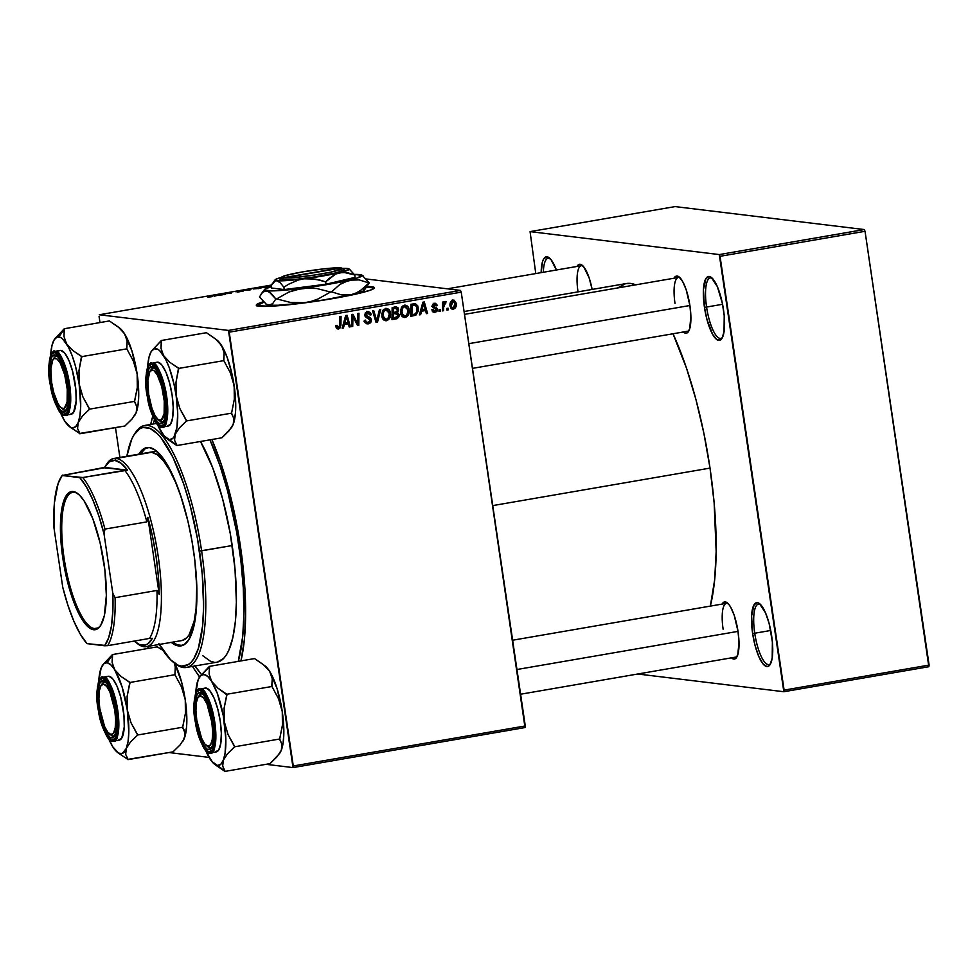 <?xml version="1.0" encoding="UTF-8"?>
<svg xmlns="http://www.w3.org/2000/svg" width="978" height="978" viewBox="0 0 978 978"><rect width="100%" height="100%" fill="white"/><g stroke="black" fill="none" stroke-linecap="round" stroke-linejoin="round"><path stroke-width="1.47" d="M706.568 307.043A30.697 8.729 -99.8 0 0 722.497 337.398A30.697 8.729 80.2 0 1 720.798 338.388A30.697 8.729 80.2 0 1 706.568 307.043L722.571 304.28L706.568 307.043A30.697 8.729 80.2 0 1 710.358 277.886A30.697 8.729 80.2 0 1 712.29 278.265A30.697 8.729 -99.8 0 0 706.568 307.043L704.453 307.263L706.568 307.043M723.475 309.574A32.396 9.205 80.2 0 1 721.923 338.449A32.396 9.205 80.2 0 1 704.453 307.263L706.984 319.574L712.607 334.342L716.74 339.525L720.456 339.977L721.972 338.376L724.026 331.823L724.221 315.784L722.375 303.314L717.363 286.64L711.202 277.312L709.246 276.468L705.969 278.461L703.439 289.708L704.453 307.263A32.396 9.205 80.2 0 1 711.397 277.459A32.396 9.205 80.2 0 1 723.475 309.574M754.735 633.231A30.697 8.729 -99.8 0 0 770.664 663.585A30.697 8.729 80.2 0 1 768.965 664.575A30.697 8.729 80.2 0 1 754.735 633.231L770.737 630.468L754.735 633.231A30.697 8.729 80.2 0 1 758.525 604.074A30.697 8.729 80.2 0 1 760.456 604.453A30.697 8.729 -99.8 0 0 754.735 633.231L752.62 633.451L754.735 633.231M771.642 635.761A32.396 9.205 80.2 0 1 770.089 664.637A32.396 9.205 80.2 0 1 752.62 633.451L755.15 645.761L758.745 656.385L762.852 663.683L766.85 666.556L768.622 666.165L770.138 664.563L772.192 658.011L772.388 641.971L769.124 623.451L765.529 612.827L759.368 603.499L757.424 602.656L754.136 604.649L751.605 615.895L752.62 633.451A32.396 9.205 80.2 0 1 759.564 603.646A32.396 9.205 80.2 0 1 771.642 635.761M374.293 288.107A59.682 4.866 -8.4 0 0 366.554 287.177L374.158 288.009M367.056 286.505A59.682 4.866 171.6 0 1 374.391 287.74A59.682 4.866 171.6 0 1 332.862 298.596L298.583 303.632L269.952 306.261L256.615 305.588L257.348 304.048L263.29 301.774A59.682 4.866 171.6 0 0 256.297 305.185A59.682 4.866 171.6 0 0 332.862 298.596L353.107 294.708L370.051 290.295L374.146 288.29L374.061 287.336L367.056 286.505M689.918 305.662A28.985 8.24 80.2 0 1 688.524 331.493A28.985 8.24 80.2 0 1 683.304 331.994L685.627 333.217L687.204 332.862L689.637 328.975L690.884 316.53L689.918 305.662L686.14 289.61L682.62 281.444L678.928 276.798L677.179 276.053L674.025 278.217A28.985 8.24 80.2 0 1 679.099 276.933A28.985 8.24 80.2 0 1 689.918 305.662M738.035 631.519A28.985 8.24 80.2 0 1 736.642 657.35A28.985 8.24 80.2 0 1 731.422 657.839L733.745 659.062L735.322 658.72L737.754 654.82L739.001 642.375L738.035 631.519L734.258 615.455L730.737 607.289L728.879 604.465L725.297 601.898L722.143 604.074A28.985 8.24 80.2 0 1 727.216 602.79A28.985 8.24 80.2 0 1 738.035 631.519M240.478 546.555A150.918 42.898 80.2 0 1 240.955 660.92L244.353 639.734L245.6 616.054L244.94 589.514L242.41 561.115L238.106 531.934L228.693 489.196L220.796 462.973L211.859 439.513A150.918 42.898 80.2 0 1 240.478 546.555M263.498 664.698L269.696 671.409A46.137 13.117 -99.8 0 0 265.075 665.908L254.537 658.573L263.498 664.698L269.696 671.409L272.263 678.708L271.957 686.483L226.847 694.258L217.886 688.133L211.688 681.421L209.109 674.123L209.426 666.36L254.537 658.573L209.426 666.36L199.72 676.752A150.918 42.898 80.2 0 1 192.47 666.409L199.536 677.045M710.016 468.107A180.759 51.382 -99.8 0 0 673.011 333.767L686.458 368.009L695.908 399.415L703.867 433.217L710.016 468.107L492.741 505.602L710.016 468.107L714.136 502.753L716.165 551.36L714.673 579.709L710.358 606.103A180.759 51.382 -99.8 0 0 710.016 468.107M635.712 284.83A180.759 51.382 -99.8 0 0 626.226 283.547L464.085 311.517M689.087 330.43A27.286 7.751 80.2 0 1 687.656 331.236M737.204 656.287A27.286 7.751 80.2 0 1 735.774 657.094L520.602 694.221M169.023 752.547L209.084 757.4L169.023 752.547M266.04 764.319L293.021 767.596L525.027 727.559L461.225 292.141L229.219 332.178L293.278 765.97L525.284 725.945L525.027 727.559L293.021 767.596L266.04 764.319M396.628 306.933L392.154 307.508L391.982 319.61L396.493 318.828L399.207 314.61L397.96 314.451L399.207 314.61L398.975 316.676L397.154 318.645L391.982 319.61L392.154 307.508L396.224 306.896L397.985 307.789L398.621 310.222L397.447 312.471L399.207 314.61L397.447 312.471L398.572 309.329L396.469 306.921M415.833 315.197L410.723 316.371L410.894 304.28L415.516 303.755L417.765 305.845L418.327 310.98L415.833 315.197L418.339 307.936L415.173 303.693L410.894 304.28L410.723 316.371L415.833 315.197L413.828 314.965L415.833 315.197M434.562 304.427L432.863 304.219L436.359 305.833L437.508 305.478L436.212 305.332L437.508 305.478L434.452 303.339L432.362 306.2L436.322 309.671L434.978 311.248L432.985 309.403L431.836 309.757L435.076 312.324L433.951 312.349L431.836 309.757L432.985 309.403L434.745 311.273L436.322 309.671L432.765 307.251L432.582 304.659L435.491 303.314L437.508 305.478L436.359 305.833L434.88 304.39L433.535 305.332L433.767 306.554L437.447 309.158L436.909 311.383L435.076 312.324L437.484 309.366L436.665 307.923L433.719 306.481L435.076 304.402L432.924 304.146M440.198 309.561L440.173 311.297L439 311.493L439 309.769L440.198 309.561L439 309.769L439 311.493L440.173 311.297L439 311.151L440.173 311.297L440.198 309.561M443.645 307.178L443.56 310.711L442.374 310.918L442.496 302.116L443.682 301.909L443.645 303.73L444.648 301.811L445.907 301.566L445.834 303.07L444.061 304.195L443.645 307.178L446.102 301.652L445.259 301.481L443.645 303.73L443.682 301.909L442.496 302.116L442.374 310.918L443.56 310.711L442.374 310.564L443.56 310.711L443.645 307.178L442.423 307.031L443.645 307.178M338.522 327.581L335.906 326.224L337.104 326.371L337.055 325.319L335.906 325.674L335.967 326.762L338.657 328.963L336.469 328.192L335.906 325.674L337.055 325.319L338.009 327.569L339.427 326.97L339.855 316.53L341.053 316.322L340.491 327.581L338.657 328.963L340.931 325.197L341.053 316.322L339.855 316.53L339.733 325.099L338.522 327.581L336.077 327.337M344.354 324.537L343.449 327.985L342.178 328.205L345.674 315.527L347.104 315.283L350.393 326.786L349.207 326.982L348.364 323.84L344.354 324.537L348.364 323.84L349.207 326.982L350.393 326.786L347.104 315.283L345.674 315.527L342.178 328.205L343.449 327.985L342.276 327.838L343.449 327.985L344.354 324.537L343.229 324.39L344.354 324.537M456.249 303.253L454.929 308.363L453.071 309.207L451.127 308.486L450.002 304.366L451.371 300.943L454.22 300.222L456.249 303.253L452.997 300.148C450.503 301.248 449.538 303.278 450.088 306.236L453.376 309.17L451.836 308.987L453.376 309.17C455.797 308.082 456.75 306.114 456.249 303.253L455.027 303.107L456.249 303.253M448.107 308.204L448.083 309.928L446.909 310.136L446.897 308.412L448.107 308.204L446.897 308.412L446.909 310.136L448.083 309.928L446.909 309.781L448.083 309.928L448.107 308.204M380.723 309.476L377.532 322.104L376.029 322.361L372.569 310.894L373.755 310.686L376.726 320.515L379.452 309.696L380.723 309.476L379.452 309.696L376.726 320.515L373.755 310.686L372.569 310.894L376.029 322.361L377.532 322.104L375.894 321.909L377.532 322.104L380.723 309.476M368.278 322.447L364.586 321.615L366.029 321.786L364.574 320.368L365.466 320.112L364.317 320.454L367.068 323.889L368.4 323.828L371.432 319.769L370.149 319.61L371.432 319.769L371.139 321.872L369.708 323.388L366.909 323.865L364.476 321.224L364.317 320.454L365.466 320.112L366.237 322.019L367.972 322.483L370.21 320.955L369.818 319.097L366.139 317.434L364.831 315.662L365.307 312.826L368.107 311.554L370.442 312.605L371.285 314.72L370.124 315.038L369.525 313.547L367.826 312.972L366.322 313.62L365.98 315.295L370.369 317.642L371.432 319.769L365.919 315.002L368.351 312.972L365.613 312.752L367.618 312.997L370.124 315.038L371.285 314.72L367.447 311.615L364.757 315.283L366.469 317.63L370.271 320.075L368.278 322.447L365.332 322.239M352.887 318.987L352.74 326.383L351.554 326.579L351.75 314.476L352.985 314.268L357.679 323.694L357.777 313.437L358.963 313.229L358.792 325.332L357.557 325.552L352.838 316.139L352.887 318.987L352.838 316.139L357.557 325.552L358.792 325.332L358.963 313.229L357.777 313.437L357.679 323.694L352.985 314.268L351.75 314.476L351.554 326.579L352.74 326.383L351.567 326.236L352.74 326.383L352.887 318.987L351.677 318.84L352.887 318.987M421.542 311.212L420.638 314.659L419.366 314.879L422.863 302.214L424.293 301.957L427.582 313.461L426.396 313.669L425.552 310.527L421.542 311.212L425.552 310.527L426.396 313.669L427.582 313.461L424.293 301.957L422.863 302.214L419.366 314.879L420.638 314.659L419.464 314.525L420.638 314.659L421.542 311.212L420.418 311.077L421.542 311.212M409.159 309.794L409 313.363L407.288 316.432L404.379 317.52L402.068 316.334L400.809 313.95L400.564 310.246L402.679 306.016L406.591 305.515L408.291 307.141L409.159 309.794C408.792 306.799 407.239 305.27 404.489 305.222L401.408 307.581L400.625 313.058C401.041 315.955 402.581 317.434 405.247 317.471L403.278 317.239L405.247 317.471C408.425 316.09 409.733 313.522 409.159 309.794L407.924 309.647L409.159 309.794M390.405 313.021L390.088 317.165L388.547 319.672L385.625 320.76L383.327 319.561L382.068 317.19L381.811 313.486L383.938 309.256L387.85 308.755L389.537 310.381L390.405 313.021C390.051 310.026 388.486 308.51 385.735 308.461L382.655 310.808L381.872 316.285C382.288 319.195 383.828 320.662 386.506 320.711L384.525 320.466L386.506 320.711C389.684 319.317 390.98 316.762 390.405 313.021L389.183 312.874L390.405 313.021M460.479 290.405L366.298 278.974L460.479 290.405L461.225 292.141L525.284 725.945L293.278 765.97L293.021 767.596L228.473 330.43L460.479 290.405L461.225 292.141L229.219 332.178L228.473 330.43L460.479 290.405M271.456 285.063L99.316 314.757L228.473 330.43L99.316 314.757L271.456 285.063M271.028 286.138L264.353 287.605L262.752 286.86L271.028 286.138L262.752 286.86L264.353 287.605L271.199 286.199M211.04 296.823L207.752 297.067L211.615 296.554L210.466 295.882L211.651 295.674L212.532 296.505L211.04 296.823L212.825 296.224L211.651 295.674L210.466 295.882L211.59 296.407L210.71 296.75L207.752 297.067L211.04 296.823M224.182 293.913L225.111 294.378L223.925 294.586L222.348 293.828L229.781 293.412L228.375 292.789L229.573 292.581L231.163 293.339L223.705 293.742L231.163 293.339L229.573 292.581L228.375 292.789L229.781 293.412L222.348 293.828L223.925 294.586L225.111 294.378L224.182 293.913M236.957 291.554L242.41 290.674L238.033 291.102L235.808 291.762L242.165 291.163L237.275 292.153L243.473 291.016L236.896 291.737M251.322 288.828L249.903 290.099L243.167 290.234L248.84 290.136L251.322 288.828L248.84 290.136L243.167 290.234L249.903 290.099L251.322 288.828M261.774 287.471L253.168 288.987L262.19 287.618M216.248 295.625L214.549 296.2L216.272 294.867L217.715 294.623L222.764 294.781L216.248 295.625L222.764 294.781L217.715 294.623L216.272 294.867L214.549 296.2L216.248 295.625M99.059 316.383L99.976 322.569L99.059 316.383M115.49 427.63L119.891 457.423L115.49 427.63M147.8 646.421L148.094 648.426L147.8 646.421M637.754 674.001L783.843 691.727L928.843 666.715L865.041 231.297L720.04 256.309L784.099 690.113L929.1 665.089L928.843 666.715L783.843 691.727L637.754 674.001M530.064 231.615L719.295 254.573L864.295 229.549L675.065 206.59L530.064 231.615L719.295 254.573L783.843 691.727L784.099 690.113L929.1 665.089L865.041 231.297L720.04 256.309L719.295 254.573L864.295 229.549L865.041 231.297L864.295 229.549L675.065 206.59L530.064 231.615L535.773 273.559L530.064 231.615M556.372 270.001L551.054 259.659L547.057 256.786L543.78 258.779L542.57 261.529L541.164 272.63A32.396 9.205 80.2 0 1 549.208 257.776A32.396 9.205 80.2 0 1 556.372 270.001M592.142 289.427L589.123 277.838L583.744 266.847L580.174 264.28L578.585 264.622L577.008 266.444A28.985 8.24 80.2 0 1 582.093 265.16A28.985 8.24 80.2 0 1 592.142 289.427M635.969 284.928L630.639 283.449L625.565 283.669L617.705 287.935M577.986 291.603A27.286 7.751 80.2 0 1 581.36 265.698A27.286 7.751 80.2 0 1 582.986 265.979A27.286 7.751 -99.8 0 0 577.986 291.603M723.121 629.233A27.286 7.751 80.2 0 1 726.495 603.316A27.286 7.751 80.2 0 1 728.121 603.597A27.286 7.751 -99.8 0 0 723.121 629.233M675.003 303.376A27.286 7.751 80.2 0 1 678.377 277.471A27.286 7.751 80.2 0 1 680.003 277.752A27.286 7.751 -99.8 0 0 675.003 303.376M152.764 416.2L150.71 424.428A150.918 42.898 80.2 0 1 152.764 416.2M256.395 305.833L263.828 302.312A59.682 4.866 -8.4 0 0 256.493 305.503M260.564 287.666L254.696 288.461L260.564 287.666L258.583 288.62L254.696 288.461M250.172 289.855L250.062 289.048L250.172 289.855M223.717 294.476L223.583 293.608L223.717 294.476M229.683 293.388L229.573 292.581L229.683 293.388M223.828 294.537L223.705 293.742L223.828 294.537M211.59 296.407L210.71 296.75M211.798 296.676L211.651 295.674L211.798 296.676M216.382 295.601L216.272 294.867L216.382 295.601M216.48 295.466L219.695 295.038L216.48 295.466M268.913 286.297L269.61 285.918M268.449 286.126L264.121 286.737L264.243 287.556L264.121 286.737L268.449 286.126L264.708 287.544L268.29 286.297M269.842 286.334L264.879 287.52L269.989 286.615M452.569 309.195L453.376 309.17M453.755 300.124L452.997 300.148M452.704 300.209L453.694 301.261M451.591 308.877L452.936 308.119L451.628 308.877M453.926 301.75L452.227 299.989M451.31 301.004L453.095 301.224L455.088 303.449L453.23 308.094L450.027 305.759L451.237 305.906L453.095 301.224L451.359 300.967M453.095 301.224L451.616 302.508L451.164 305.222L451.799 307.483L453.23 308.094L450.601 307.825M374.513 317.337L375.87 317.508L374.513 317.337M375.43 320.356L376.726 320.515L375.43 320.356M375.894 320.417L375.686 321.224L375.894 320.417M368.657 322.361L366.395 323.596L368.4 323.828L366.151 323.632M364.024 321.542L366.273 322.202M368.547 311.566L367.447 311.615M369.085 313.547L367.508 311.615L368.914 313.119M369.977 314.305L371.249 314.451L369.977 314.305M370.063 314.561L371.285 314.72L370.063 314.561M367.618 312.997L366.457 312.74M364.721 314.855L365.919 315.002L364.721 314.855M364.867 315.784L366.518 315.98L364.867 315.784M364.513 315.735L368.718 316.86L366.713 316.615L369.427 319.525M366.029 323.645L368.755 322.227M369.317 318.987L368.156 317.239L364.77 315.882M367.691 316.994L365.601 316.212M367.508 311.615L366.762 311.359M365.968 322.239L364.488 321.958M353.779 318.266L355.173 318.437L353.779 318.266M355.344 321.334L356.738 321.493L355.344 321.334M356.518 323.559L357.679 323.694L356.518 323.559M357.361 325.161L358.792 325.332L357.361 325.161M351.725 316.004L352.838 316.139L351.725 316.004M347.276 322.618L347.593 323.755L347.276 322.618M349.122 326.628L350.393 326.786L349.122 326.628M346.359 323.596L343.302 324.121L346.359 323.596M344.794 323.046L345.845 319.28L344.672 319.146L345.845 319.28L346.42 316.725L345.381 316.591L346.42 316.725L347.997 322.495L343.633 322.911L347.997 322.495L346.42 316.725L344.794 323.046M339.745 325.051L340.931 325.197L339.745 325.051M338.351 327.593L336.933 328.657L338.486 327.349M337.801 328.987L338.657 328.963M442.472 303.583L443.645 303.73L442.472 303.583M445.259 301.481L446.102 301.652M445.21 302.899L445.834 303.07M434.978 311.248L432.154 310.967M435.418 303.302L434.452 303.339M434.354 303.363L435.271 304.439M432.325 305.674L433.498 305.808L432.325 305.674M432.374 306.322L433.719 306.481L432.374 306.322M431.714 306.248L436.665 307.923L434.66 307.679L435.479 309.134M436.164 309.207L437.484 309.366L436.164 309.207M434.77 311.273L433.144 312.068M434.012 312.361L435.076 312.324M432.068 310.931L432.753 311.028M434 303.204L435.381 304.708M433.498 304.28L432.875 304.146M432.215 306.603L435.381 308.706M434.904 311.138L433.083 312.08M424.464 309.305L424.782 310.429L424.464 309.305M426.298 313.315L427.582 313.461L426.298 313.315M423.547 310.283L420.491 310.808L423.547 310.283M421.983 309.733L423.022 305.967L421.86 305.833L423.022 305.967L423.608 303.4L422.569 303.278L423.608 303.4L425.185 309.182L420.821 309.586L425.185 309.182L423.608 303.4L421.983 309.733M414.097 303.73L415.577 305.234M417.117 307.777L418.339 307.936L417.117 307.777M414.88 314.109L412.068 315.552L414.965 313.999M415.76 305.601L414.464 303.95M410.882 305.099L415.271 305.136L417.166 308.058C417.74 311.505 416.506 313.657 413.437 314.5L411.934 314.757L412.068 305.478L410.882 305.344L413.767 305.185L410.882 305.099M410.748 314.61L411.934 314.757L410.748 314.61M413.278 304.892L415.271 305.136L412.068 305.478L411.934 314.757L415.124 313.999L416.921 311.676L416.97 307.141L415.271 305.136M404.22 317.508L405.247 317.471M405.503 305.197L404.489 305.222L406.31 306.933L404.256 305.136M405.491 315.992L403.266 317.227L405.699 315.772M406.689 307.74L406.286 306.896M401.97 306.579L403.291 306.334M402.814 315.87L401.335 315.417M404.647 306.603L402.655 308.021L401.738 310.552L402.838 315.258L404.819 316.114L406.701 315.185L408.046 310.808L406.469 307.043L402.655 306.358L404.647 306.603L407.96 309.867C408.474 312.789 407.52 314.867 405.136 316.09L400.589 312.764L401.811 312.911L402.459 308.327L401.114 308.168L402.459 308.327L404.647 306.603L402.178 306.493M405.136 316.09L401.469 315.515M396.493 318.828L391.995 319.024L396.493 318.828M394.623 306.701L396.567 309.097M397.312 309.182L398.572 309.329L397.312 309.182M395.674 312.055L397.239 310.955L397.19 308.901L393.327 308.131L395.32 308.376L392.129 308.571L393.315 308.718L393.266 312.495L395.173 312.165L392.08 312.349L393.266 312.495L393.315 308.718L395.32 308.376L397.41 309.586L397.007 311.346L395.173 312.165L397.447 312.471L395.442 312.226L397.202 314.366M396.469 317.373L394.501 318.584L396.665 317.068M397.019 313.632L395.772 311.958M396.493 308.681L395.014 306.811M396.371 308.278L395.98 307.544M395.735 313.473L392.068 313.755L393.242 313.901L393.193 317.984L397.63 316.554L397.557 313.718L393.731 313.229L398.022 314.782L396.53 317.349L392.007 317.85L393.193 317.984L393.242 313.901L395.735 313.473L392.068 313.522L394.867 313.18M393.327 308.131L394.366 308.058L393.327 308.131M395.32 308.376L394.354 308.058M385.466 320.735L386.506 320.711M386.762 308.425L385.735 308.461L387.557 310.16L385.515 308.363M386.75 319.231L384.513 320.466M384.501 320.466L386.946 318.999M387.948 310.967L387.545 310.136M383.229 309.806L384.537 309.574M383.755 319.109L382.581 318.657M385.907 309.843L383.902 311.248L382.997 313.791L384.097 318.486L386.065 319.354L387.948 318.425L389.305 314.036L387.716 310.27L383.902 309.598L385.907 309.843L389.22 313.094C389.721 316.028 388.779 318.094 386.383 319.317L381.848 315.992L383.058 316.139L383.706 311.554L382.374 311.395L383.706 311.554L385.907 309.843L383.425 309.72M386.383 319.317L382.728 318.755M254.696 288.852L260.967 288.131M453.23 308.094L454.794 306.481L455.002 303.033L453.89 301.334L451.506 300.979M543.352 272.251A30.697 8.729 80.2 0 1 548.169 258.204A30.697 8.729 80.2 0 1 550.101 258.583A30.697 8.729 -99.8 0 0 543.352 272.251M183.033 645.529L177.238 644.832L172.923 642.094A100.612 28.594 -99.8 0 0 181.847 645.7M193.485 550.321A100.612 28.594 80.2 0 1 181.052 645.883A100.612 28.594 80.2 0 1 171.309 642.375L178.595 645.932L184.072 644.734L188.778 639.759L194.011 625.688L196.077 612.436L196.835 588.01L194.781 560.027L191.908 540.577L187.959 521.372L180.368 494.599L174.475 479.122L164.952 460.931L155.343 450.137L149.304 447.533L143.815 448.743L138.839 454.159A100.612 28.594 80.2 0 1 146.847 447.582A100.612 28.594 80.2 0 1 193.485 550.321M134.83 433.621A122.776 34.902 80.2 0 1 144.683 425.467A122.776 34.902 80.2 0 1 201.602 550.834A122.776 34.902 -99.8 0 0 135.429 432.667L134.23 434.525A121.076 34.413 80.2 0 1 199.488 551.042L232.214 545.553A122.776 34.902 -99.8 0 0 200.49 441.469L212.691 467.753L222.629 498.89L230.282 533.658L235.013 569.086L236.383 602.093L235.368 621.36L232.85 637.534L228.925 650.003L226.48 654.698L223.742 658.292L217.495 662.082M158.864 643.597L170.502 659.722L178.008 665.113L181.578 666.116L188.167 664.661L191.138 662.228L193.84 658.671L198.351 648.39L202.605 625.798L203.607 606.812L202.25 574.257L197.593 539.33L190.038 505.039L183.705 484L172.874 457.191L161.26 438.095L157.397 433.743L149.891 428.352L142.922 427.508L139.72 428.804L134.059 434.794L131.651 439.415L126.859 456.225A121.076 34.413 80.2 0 1 134.23 434.525M238.974 546.372L240.405 546.115L238.974 546.372A145.808 41.443 80.2 0 1 238.265 661.385L242.727 636.385L243.925 613.524L243.29 587.876L240.845 560.431L236.688 532.252L227.593 490.956L219.964 465.626L209.952 439.843A145.808 41.443 80.2 0 1 238.974 546.372M153.265 423.987A145.808 41.443 80.2 0 1 154.426 419.77L153.265 423.987M196.798 586.519A95.502 27.139 80.2 0 1 181.798 640.566L146.345 646.678A95.502 27.139 80.2 0 1 144.023 646.727A95.502 27.139 -99.8 0 0 158.143 555.969A95.502 27.139 -99.8 0 0 116.211 458.413L114.842 460.369A93.79 26.663 80.2 0 1 127.556 470.173L124.683 470.296A92.091 26.174 80.2 0 1 146.859 521.873L147.849 517.362A93.79 26.663 80.2 0 1 159.218 594.416L156.981 590.455A92.091 26.174 80.2 0 1 149.512 638.438L152.385 638.316A93.79 26.663 80.2 0 1 142.152 645.321L144.023 646.727A95.502 27.139 80.2 0 1 136.81 643.096M149.316 452.349A95.502 27.139 80.2 0 1 181.566 498.242L175.551 482.276L169.573 470.051L163.436 460.772L157.385 454.77L151.651 452.301L116.211 458.413A95.502 27.139 80.2 0 1 157.531 551.959A95.502 27.139 80.2 0 1 146.345 646.678M194.72 665.505L201.419 674.417A145.808 41.443 80.2 0 1 195.025 665.969M214.048 662.228L210.429 661.226L202.813 655.749M186.431 667.448L217.043 662.167A122.776 34.902 -99.8 0 0 232.214 545.553L201.602 550.834A122.776 34.902 80.2 0 1 186.431 667.448A122.776 34.902 80.2 0 1 174.426 663.06M173.558 662.412L175.294 663.769A122.776 34.902 -99.8 0 0 201.602 550.834L199.488 551.042A121.076 34.413 80.2 0 1 173.558 662.412A121.076 34.413 80.2 0 1 159.341 644.441M145.429 448.462L140.453 453.878A100.612 28.594 -99.8 0 1 147.654 447.484M196.774 585.626L196.052 608.817L194.096 621.397L189.133 634.746L187.006 637.546L182.14 640.492M148.974 452.423L116.211 458.413A95.502 27.139 -99.8 0 0 106.675 464.061L105.477 465.919A93.79 26.663 80.2 0 1 114.842 460.369L109.291 461.787L104.622 467.386L127.556 470.173L121.027 463.217L114.842 460.369L116.211 458.413A95.502 27.139 80.2 0 0 113.876 458.462A95.502 27.139 80.2 0 0 106.089 465.039M164.646 396.066L163.681 396.163A25.575 7.274 80.2 0 1 158.204 419.696A25.575 7.274 80.2 0 1 148.668 394.342L151.993 408.511L155.099 415.723L158.363 419.806L161.297 420.173L164.121 413.731L164.267 401.066L161.688 386.444L157.25 374.794L153.986 370.699L152.446 370.039L149.854 371.603L147.861 380.479L148.668 394.342A25.575 7.274 80.2 0 1 149.891 371.542A25.575 7.274 80.2 0 1 163.681 396.163L164.646 396.066M158.204 419.696L159.952 421.041A27.286 7.751 -99.8 0 0 163.864 421.053A27.286 7.751 80.2 0 1 162.421 421.86A27.286 7.751 80.2 0 1 159.047 420.222A27.286 7.751 -99.8 0 0 161.761 421.873L160.392 423.841A28.985 8.24 80.2 0 1 147.666 394.22A28.985 8.24 80.2 0 1 151.957 366.664L153.815 368.07A27.286 7.751 -99.8 0 0 150.514 370.76A27.286 7.751 80.2 0 1 153.143 368.083A27.286 7.751 80.2 0 1 154.768 368.364A27.286 7.751 -99.8 0 0 151.089 369.684L149.891 371.542M689.893 305.515L468.829 343.657L689.893 305.515M53.02 342.141L53.008 342.153A46.137 13.117 80.2 0 1 54.279 339.611A46.137 13.117 80.2 0 1 58.888 336.884L64.34 329.048A52.959 15.049 -99.8 0 0 64.169 329.024L54.401 339.415M64.744 410.1A27.286 7.751 -99.8 0 0 66.846 409.281A27.286 7.751 80.2 0 1 65.404 410.088A27.286 7.751 80.2 0 1 64.744 410.1A27.286 7.751 80.2 0 1 62.03 408.449A27.286 7.751 -99.8 0 0 64.744 410.1L63.374 412.068L64.744 410.1M53.497 358.987A27.286 7.751 80.2 0 1 56.125 356.322A27.286 7.751 80.2 0 1 56.797 356.298A27.286 7.751 -99.8 0 0 53.497 358.987A27.286 7.751 80.2 0 1 56.125 356.322A27.286 7.751 80.2 0 1 57.751 356.603A27.286 7.751 -99.8 0 0 56.797 356.298L54.939 354.904A28.985 8.24 80.2 0 1 56.858 355.784A28.985 8.24 80.2 0 1 67.274 382.08A28.985 8.24 80.2 0 1 66.272 410.344A28.985 8.24 80.2 0 1 63.374 412.068L59.805 409.489L56.125 402.96L52.91 393.462L50.648 382.447L49.682 371.591L50.159 362.545L52.005 356.677L54.939 354.904L58.521 357.471L62.189 363.999L65.404 373.498L67.665 384.513L68.631 395.369L68.154 404.427L66.308 410.283L63.374 412.068A28.985 8.24 80.2 0 1 50.648 382.447A28.985 8.24 80.2 0 1 54.939 354.904L56.797 356.298A27.286 7.751 80.2 0 1 57.751 356.603A27.286 7.751 -99.8 0 0 54.071 357.911L52.885 359.77A25.575 7.274 80.2 0 1 66.663 384.391A25.575 7.274 80.2 0 1 61.186 407.924A25.575 7.274 80.2 0 1 51.651 382.569L50.844 368.706L52.849 359.831L54.035 358.571L56.968 358.926L60.233 363.021L64.67 374.672L67.25 389.293L67.103 401.958L64.279 408.401L61.345 408.034L58.081 403.951L53.643 392.288L51.651 382.569A25.575 7.274 80.2 0 1 52.885 359.77M70.318 414.317L73.607 412.325L76.137 401.078L75.856 389.733L72.58 371.212L68.998 360.601L64.878 353.302L60.88 350.417L54.621 351.383A32.396 9.205 80.2 0 1 55.404 351.371L60.88 350.417A32.396 9.205 -99.8 0 0 60.098 350.442L54.621 351.383C53.68 347.826 45.159 361.738 50.33 385.026C52.8 403.926 62.641 417.496 64.572 415.271A1.027 0.978 -83.1 0 1 63.729 414.415C59.634 415.65 55.037 404.965 49.951 382.361C48.423 360.197 49.976 350.258 54.585 352.545A1.027 0.978 -83.1 0 1 55.404 351.371A32.396 9.205 80.2 0 1 69.426 383.107A32.396 9.205 80.2 0 1 65.636 415.247A32.396 9.205 80.2 0 1 64.841 415.259A1.027 0.978 -83.1 0 1 64.56 415.271A1.027 0.978 96.9 0 0 64.841 415.259L71.113 414.293A32.396 9.205 -99.8 0 0 74.903 382.166A32.396 9.205 -99.8 0 0 60.88 350.417L59.12 350.809M119.915 328.253L124.561 333.791A46.137 13.117 -99.8 0 0 119.939 328.278L109.402 320.943L118.362 327.068L124.561 333.791L127.14 341.077L126.822 348.853L81.712 356.64L72.751 350.515L66.553 343.791L63.986 336.505L64.291 328.73L109.402 320.943L64.291 328.73L54.719 338.914M53.008 342.153L53.008 342.166A46.137 13.117 80.2 0 0 50.624 355.564L52.03 345.283L54.218 339.708L57.176 337.055L60.709 337.483L62.616 338.853L68.521 347.276L72.262 355.98L75.55 366.481L79.145 384.012L78.998 370.515L81.712 356.64L126.822 348.853L133.411 361.151L137.152 374.012L137.299 387.508L134.585 401.383L89.475 409.159L82.873 396.872L79.145 384.012L80.685 406.542L79.927 415.699L78.191 422.582L82.397 416.115L89.475 409.159L134.585 401.383L136.822 406.689L136.199 412.582L131.993 419.049L124.915 426.005L79.805 433.78L77.568 428.474L78.191 422.582L75.599 426.738L72.323 427.863L70.489 427.252L64.646 420.943L60.465 412.643A46.137 13.117 80.2 0 0 64.646 420.943L64.658 420.943A46.137 13.117 80.2 0 0 69.267 426.445A46.137 13.117 80.2 0 0 78.191 422.582L82.397 416.115L89.353 409.464A52.959 15.049 -99.8 0 0 89.377 408.535L82.873 396.872L79.145 384.012A46.137 13.117 80.2 0 1 78.191 422.582L77.568 428.474L79.915 433.486A52.959 15.049 80.2 0 1 79.597 433.45L124.915 426.005L131.993 419.049L136.199 412.582L134.927 415.124A46.137 13.117 -99.8 0 0 136.199 412.582A46.137 13.117 -99.8 0 0 137.152 374.012L138.693 396.53L137.935 405.687L136.199 412.582L136.822 406.689L134.463 401.677L137.299 387.508L137.152 374.012A46.137 13.117 -99.8 0 0 124.561 333.791L131.969 351.041L137.152 374.012L133.411 361.151L126.614 348.523L127.14 341.077L126.296 337.386L124.561 333.791L118.362 327.068M70.795 427.618L79.597 433.45A52.959 15.049 -99.8 0 0 79.915 433.486L70.795 427.618M64.841 415.259C69.609 417.618 71.211 407.361 69.634 384.464C64.377 361.126 59.634 350.1 55.404 351.371A1.027 0.978 96.9 0 0 54.585 352.545L51.418 354.476L49.413 360.821L48.9 370.613L49.951 382.361L52.396 394.293L55.88 404.562L59.854 411.64L63.729 414.415L66.907 412.496L68.9 406.151L69.414 396.359L68.374 384.599L65.917 372.679L62.445 362.398L58.46 355.332L54.585 352.545C58.68 351.31 63.277 361.994 68.374 384.599C69.89 406.762 68.338 416.701 63.729 414.415A1.027 0.978 96.9 0 0 64.56 415.271L65.636 415.247M89.475 409.159L89.377 408.535A52.959 15.049 80.2 0 1 89.353 409.464L89.475 409.159M81.81 357.263A52.959 15.049 -99.8 0 0 81.504 356.298L72.751 350.515L66.553 343.791A46.137 13.117 80.2 0 1 79.145 384.012L78.998 370.515L81.504 356.298A52.959 15.049 80.2 0 1 81.81 357.263M64.499 329.06A52.959 15.049 -99.8 0 0 64.34 329.048L58.888 336.884A46.137 13.117 80.2 0 1 66.553 343.791L63.986 336.505L64.169 329.024A52.959 15.049 80.2 0 1 64.34 329.048A52.959 15.049 80.2 0 1 64.499 329.06M134.805 415.32A46.137 13.117 -99.8 0 0 134.927 415.124L134.512 415.76M67.641 384.293L66.663 384.391L67.641 384.293M61.186 407.924L62.934 409.269A27.286 7.751 -99.8 0 0 66.846 409.281A27.286 7.751 80.2 0 1 65.404 410.088A27.286 7.751 80.2 0 1 62.03 408.449M216.957 340.051L206.419 332.716L161.309 340.503L206.419 332.716L215.38 338.84L221.578 345.564A46.137 13.117 -99.8 0 0 216.957 340.051L221.578 345.564L223.314 349.158L224.145 352.85L223.84 360.625L178.729 368.413L169.769 362.288L163.571 355.564L160.991 348.278L161.309 340.503L151.419 351.188M174.439 437.423L175.209 434.354A46.137 13.117 80.2 0 1 169.341 439.635L176.773 445.247A52.959 15.049 -99.8 0 0 176.932 445.259L174.573 440.247L175.209 434.354L179.414 427.887L186.48 420.931L231.59 413.156L233.84 418.462L233.204 424.354L231.529 427.533L221.933 437.777L176.822 445.552L174.573 440.247L174.439 437.423M150.514 370.76A27.286 7.751 80.2 0 1 153.143 368.083A27.286 7.751 80.2 0 1 153.815 368.07L151.957 366.664A28.985 8.24 80.2 0 1 153.876 367.557A28.985 8.24 80.2 0 1 164.292 393.853A28.985 8.24 80.2 0 1 163.289 422.117A28.985 8.24 80.2 0 1 160.392 423.841L158.656 423.083L154.952 418.45L151.443 410.271L148.656 399.819L147.006 388.669L146.749 378.51L149.023 368.449L151.957 366.664L155.526 369.244L159.206 375.772L162.421 385.271L164.683 396.286L165.6 411.995L164.414 419.599L161.969 423.486L160.392 423.841L161.761 421.873A27.286 7.751 -99.8 0 0 163.864 421.053A27.286 7.751 80.2 0 1 162.421 421.86A27.286 7.751 80.2 0 1 161.761 421.873A27.286 7.751 80.2 0 1 159.047 420.222M161.859 427.031L162.654 427.019A32.396 9.205 80.2 0 1 161.859 427.031C166.627 429.391 168.216 419.134 166.651 396.237C161.394 372.899 156.651 361.872 152.421 363.144A1.027 0.978 96.9 0 0 151.602 364.317C155.698 363.082 160.294 373.767 165.38 396.371C166.908 418.535 165.355 428.474 160.747 426.188A1.027 0.978 96.9 0 0 161.859 427.031A1.027 0.978 -83.1 0 1 160.747 426.188L163.925 424.269L165.918 417.924L166.431 408.132L165.38 396.371L162.935 384.452L159.451 374.171L155.478 367.105L151.602 364.317L148.424 366.249L146.431 372.594L145.918 382.386L146.957 394.134L149.414 406.066L152.886 416.335L156.871 423.413L160.747 426.188C156.651 427.423 152.055 416.738 146.957 394.134C145.441 371.97 146.993 362.031 151.602 364.317A1.027 0.978 -83.1 0 1 152.421 363.144A32.396 9.205 80.2 0 1 166.443 394.88A32.396 9.205 80.2 0 1 162.654 427.019L161.59 427.044C159.658 429.269 149.817 415.699 147.348 396.799C142.177 373.51 150.698 359.598 151.627 363.156A32.396 9.205 80.2 0 1 152.421 363.144L157.103 362.215A32.396 9.205 -99.8 0 1 157.898 362.19L156.138 362.581M162.654 427.019L168.13 426.066A32.396 9.205 -99.8 0 0 171.92 393.938A32.396 9.205 -99.8 0 0 157.898 362.19L161.896 365.075L166.003 372.373L169.597 382.985L172.128 395.295L173.216 407.435L172.678 417.545L170.612 424.097L167.336 426.09M159.903 429.061L164.316 436.151M150.037 353.914L150.025 353.926A46.137 13.117 80.2 0 0 147.629 367.337L149.047 357.056L151.223 351.481L154.194 348.828L157.727 349.256L159.634 350.625L165.539 359.048L169.28 367.752L173.962 383.951L176.162 395.784L176.003 382.288L178.729 368.413L223.84 360.625L230.429 372.924L234.158 385.772L234.683 392.557L234.317 399.281L231.59 413.156L186.48 420.931L179.891 408.645L176.162 395.784L177.703 413.071L176.945 427.472L174.011 436.799L172.617 438.511L169.341 439.635L176.773 445.247A52.959 15.049 80.2 0 0 176.932 445.259L176.615 445.222A52.959 15.049 -99.8 0 0 176.773 445.247A52.959 15.049 80.2 0 1 176.615 445.222L167.813 439.391L176.822 445.552L221.933 437.777L229.011 430.821L233.204 424.354L231.933 426.897M215.38 338.84L218.864 342.068L223.534 349.048L227.275 357.752L231.957 373.951L234.928 391.701L235.698 403.058L235.453 413.132L233.204 424.354A46.137 13.117 -99.8 0 0 234.158 385.772L234.317 399.281L231.48 413.449L233.84 418.462L233.204 424.354A46.137 13.117 -99.8 0 1 231.945 426.897L231.529 427.533M169.341 439.635L163.644 435.54L157.482 424.415A46.137 13.117 80.2 0 0 161.663 432.716L161.663 432.716A46.137 13.117 80.2 0 0 166.272 438.217A46.137 13.117 80.2 0 0 169.341 439.635M153.815 368.07A27.286 7.751 80.2 0 1 154.768 368.364A27.286 7.751 -99.8 0 0 153.815 368.07M150.025 353.926L150.025 353.938A46.137 13.117 80.2 0 1 151.297 351.383A46.137 13.117 80.2 0 1 163.571 355.564L160.991 348.278L161.517 340.833A52.959 15.049 -99.8 0 0 161.187 340.796L151.737 350.686M176.162 395.784A46.137 13.117 80.2 0 1 175.209 434.354L179.414 427.887L186.37 421.237A52.959 15.049 -99.8 0 0 186.395 420.308L179.891 408.645L176.162 395.784L176.003 382.288L178.522 368.07A52.959 15.049 80.2 0 1 178.815 369.036A52.959 15.049 -99.8 0 0 178.522 368.07L169.769 362.288L163.571 355.564A46.137 13.117 80.2 0 1 176.162 395.784M186.37 421.237L186.395 420.308A52.959 15.049 80.2 0 1 186.37 421.237M223.632 360.295L230.429 372.924L234.158 385.772A46.137 13.117 -99.8 0 0 221.578 345.564L224.145 352.85L223.632 360.295M206.321 745.542A25.575 7.274 80.2 0 1 196.786 720.199L195.93 710.615L196.346 702.632L197.972 697.461L200.563 695.884L203.73 698.158L206.969 703.915L211.798 722.021A25.575 7.274 80.2 0 1 206.321 745.542L208.069 746.899A27.286 7.751 -99.8 0 0 211.981 746.911A27.286 7.751 80.2 0 1 210.539 747.718A27.286 7.751 80.2 0 1 207.165 746.08A27.286 7.751 -99.8 0 0 209.879 747.73L208.51 749.686A28.985 8.24 80.2 0 1 195.783 720.077A28.985 8.24 80.2 0 1 200.074 692.522L201.933 693.928A27.286 7.751 -99.8 0 0 198.632 696.617A27.286 7.751 80.2 0 1 201.26 693.94A27.286 7.751 80.2 0 1 202.886 694.221A27.286 7.751 -99.8 0 0 199.206 695.541L198.008 697.4A25.575 7.274 80.2 0 1 211.798 722.021L212.764 721.923L211.798 722.021L212.654 731.593L212.238 739.588L210.6 744.759L208.021 746.324L204.854 744.062L201.615 738.292L196.786 720.199A25.575 7.274 80.2 0 1 198.008 697.4M516.946 669.514L738.011 631.372L516.946 669.514M101.614 684.845A27.286 7.751 80.2 0 1 104.243 682.167A27.286 7.751 80.2 0 1 104.915 682.155A27.286 7.751 80.2 0 1 105.868 682.448A27.286 7.751 -99.8 0 0 104.915 682.155A27.286 7.751 -99.8 0 0 101.614 684.845A27.286 7.751 80.2 0 1 104.243 682.167A27.286 7.751 80.2 0 1 105.868 682.448A27.286 7.751 -99.8 0 0 102.189 683.769L101.003 685.627A25.575 7.274 80.2 0 1 114.781 710.248L115.759 710.15L114.781 710.248L109.952 692.143L106.712 686.385L103.546 684.111L100.966 685.688L99.328 690.859L98.912 698.842L99.768 708.427A25.575 7.274 80.2 0 1 101.003 685.627M109.304 733.769A25.575 7.274 80.2 0 1 99.768 708.427L104.597 726.52L107.849 732.29L111.003 734.551L113.595 732.987L115.221 727.815L115.636 719.832L114.781 710.248A25.575 7.274 80.2 0 1 109.304 733.769L111.052 735.126A27.286 7.751 -99.8 0 0 114.964 735.138A27.286 7.751 80.2 0 1 113.521 735.945A27.286 7.751 80.2 0 1 110.147 734.307A27.286 7.751 -99.8 0 0 112.861 735.957A27.286 7.751 -99.8 0 0 114.964 735.138A27.286 7.751 80.2 0 1 113.521 735.945A27.286 7.751 80.2 0 1 112.861 735.957A27.286 7.751 80.2 0 1 110.147 734.307M174.634 663.121L181.663 682.326L185.27 699.857L181.529 686.996L174.94 674.71L181.529 686.996L185.27 699.857L185.417 713.353L182.703 727.229L137.592 735.016L130.991 722.718L127.262 709.869L127.116 696.36L129.829 682.485L174.94 674.71L175.258 666.935L174.414 663.243L175.258 666.935L174.94 674.71L129.829 682.485L120.869 676.36L114.67 669.649L112.103 662.35L112.617 654.918A52.959 15.049 -99.8 0 0 112.458 654.893L107.005 662.729L103.729 663.854L101.125 668.011A46.137 13.117 80.2 0 0 98.741 681.421L101.125 668.011A46.137 13.117 80.2 0 1 102.397 665.468A46.137 13.117 80.2 0 1 107.005 662.729L112.458 654.893A52.959 15.049 -99.8 0 0 112.287 654.881L102.519 665.272M111.492 737.913L112.861 735.957L111.492 737.913L109.756 737.167L104.243 728.818L101.027 719.319L98.766 708.304L97.8 697.436L98.277 688.39L100.123 682.534L103.057 680.749A28.985 8.24 80.2 0 1 104.976 681.629A28.985 8.24 80.2 0 1 115.392 707.938A28.985 8.24 80.2 0 1 114.389 736.202A28.985 8.24 80.2 0 1 111.492 737.913A28.985 8.24 80.2 0 1 98.766 708.304A28.985 8.24 80.2 0 1 103.057 680.749L106.639 683.316L110.306 689.857L113.521 699.343L115.783 710.37L116.749 721.226L116.272 730.273L114.426 736.141L111.492 737.913M104.915 682.155L103.057 680.749L104.915 682.155M118.436 740.163L121.724 738.182L124.255 726.935L123.974 715.59L120.697 697.057L117.115 686.446L112.996 679.148L108.998 676.275L102.739 677.241A32.396 9.205 80.2 0 1 103.521 677.216L108.998 676.275A32.396 9.205 -99.8 0 0 108.216 676.287L102.739 677.241C101.798 673.683 93.277 687.583 98.448 710.872C100.917 729.784 110.758 743.353 112.69 741.116L113.754 741.092A32.396 9.205 80.2 0 1 112.959 741.116A1.027 0.978 -83.1 0 1 111.847 740.273C107.751 741.495 103.155 730.81 98.069 708.219C96.541 686.055 98.093 676.104 102.702 678.39A1.027 0.978 -83.1 0 1 103.521 677.216A32.396 9.205 80.2 0 1 117.543 708.964A32.396 9.205 80.2 0 1 113.754 741.092L112.959 741.116C117.727 743.476 119.328 733.207 117.751 710.321C112.494 686.984 107.751 675.945 103.521 677.216A1.027 0.978 96.9 0 0 102.702 678.39L99.536 680.321L97.531 686.666L97.018 696.458L98.069 708.219L100.514 720.138L103.998 730.419L107.971 737.485L111.847 740.273L115.025 738.341L117.018 731.996L117.531 722.204L116.492 710.456L114.035 698.524L110.563 688.243L106.578 681.177L102.702 678.39C106.798 677.167 111.394 687.852 116.492 710.456C118.008 732.62 116.455 742.559 111.847 740.273A1.027 0.978 96.9 0 0 112.959 741.116M174.732 663.316A46.137 13.117 -99.8 0 1 185.27 699.857L185.417 713.353L182.58 727.522L184.94 732.546L185.074 735.358L183.045 740.982A46.137 13.117 -99.8 0 0 184.316 738.427A46.137 13.117 -99.8 0 0 185.27 699.857L186.81 717.143L186.553 727.204L184.316 738.427L180.111 744.894L173.033 751.85L128.032 759.344A52.959 15.049 80.2 0 1 127.715 759.307L118.913 753.476L127.715 759.307A52.959 15.049 -99.8 0 0 128.032 759.344L125.685 754.331L126.309 748.439A46.137 13.117 80.2 0 0 127.262 709.869L128.803 732.388L128.045 741.544L126.309 748.439L130.514 741.972L137.592 735.016L182.703 727.229L184.06 729.943L185.074 735.358L184.316 738.427L180.111 744.894L173.033 751.85L127.922 759.637L125.685 754.331L126.309 748.439L130.514 741.972L137.47 735.309A52.959 15.049 -99.8 0 0 137.495 734.392L130.991 722.718L127.262 709.869A46.137 13.117 80.2 0 0 114.67 669.649L122.091 686.898L127.262 709.869L127.116 696.36L129.927 683.121A52.959 15.049 -99.8 0 0 129.622 682.155L120.869 676.36L114.67 669.649A46.137 13.117 80.2 0 0 107.005 662.729L110.734 664.71L114.67 669.649L112.103 662.35L112.409 654.588L157.519 646.8L112.409 654.588L102.837 664.771M157.727 647.13L162.984 650.346L157.727 647.13M119.707 754.099L117.384 752.302A46.137 13.117 80.2 0 0 126.309 748.439L122.152 753.537L118.607 753.109L112.763 746.789L108.582 738.488A46.137 13.117 80.2 0 0 112.763 746.789L112.776 746.801M113.754 741.092L119.23 740.15A32.396 9.205 -99.8 0 0 123.02 708.011A32.396 9.205 -99.8 0 0 108.998 676.275L107.238 676.666M117.384 752.302A46.137 13.117 80.2 0 1 112.763 746.789L112.763 746.789M137.592 735.016L137.495 734.392A52.959 15.049 80.2 0 1 137.47 735.309L137.592 735.016M129.829 682.485L129.622 682.155A52.959 15.049 80.2 0 1 129.927 683.121L129.829 682.485M182.923 741.165A46.137 13.117 -99.8 0 0 183.045 740.969L182.629 741.617M222.556 763.28L223.326 760.212A46.137 13.117 80.2 0 1 217.458 765.481L224.891 771.092A52.959 15.049 -99.8 0 0 225.05 771.116L222.691 766.104L223.326 760.212L227.532 753.745L234.598 746.789L279.708 739.001L281.957 744.319L281.322 750.199L279.647 753.39L270.05 763.622L224.94 771.41L222.691 766.104L222.556 763.28M198.632 696.617A27.286 7.751 80.2 0 1 201.26 693.94A27.286 7.751 80.2 0 1 201.933 693.928L200.074 692.522A28.985 8.24 80.2 0 1 201.994 693.402A28.985 8.24 80.2 0 1 212.409 719.71A28.985 8.24 80.2 0 1 211.407 747.974A28.985 8.24 80.2 0 1 208.51 749.686L206.774 748.94L203.069 744.295L199.561 736.128L196.774 725.664L195.123 714.515L194.867 704.368L197.14 694.307L200.074 692.522L203.644 695.089L207.324 701.629L210.539 711.116L213.461 727.693L213.717 737.84L212.532 745.444L210.087 749.344L208.51 749.686L209.879 747.73A27.286 7.751 -99.8 0 0 211.981 746.911A27.286 7.751 80.2 0 1 210.539 747.718A27.286 7.751 80.2 0 1 209.879 747.73A27.286 7.751 80.2 0 1 207.165 746.08M209.977 752.889L210.771 752.864A32.396 9.205 80.2 0 1 209.977 752.889C214.744 755.248 216.334 744.979 214.769 722.094C209.512 698.757 204.769 687.717 200.539 688.989A1.027 0.978 96.9 0 0 199.72 690.162C203.815 688.94 208.412 699.625 213.497 722.229C215.026 744.392 213.473 754.331 208.864 752.045A1.027 0.978 96.9 0 0 209.977 752.889A1.027 0.978 -83.1 0 1 208.864 752.045L212.043 750.114L214.035 743.769L214.549 733.977L213.497 722.229L211.052 710.297L207.568 700.016L203.595 692.95L199.72 690.162L196.541 692.094L194.549 698.439L194.035 708.231L195.074 719.991L197.532 731.911L201.003 742.192L204.989 749.258L208.864 752.045C204.769 753.268 200.172 742.583 195.074 719.991C193.558 697.815 195.111 687.876 199.72 690.162A1.027 0.978 -83.1 0 1 200.539 688.989A32.396 9.205 80.2 0 1 214.561 720.737A32.396 9.205 80.2 0 1 210.771 752.864L209.708 752.889C207.776 755.126 197.935 741.556 195.466 722.644C190.294 699.356 198.815 685.456 199.744 689.013A32.396 9.205 80.2 0 1 200.539 688.989L205.221 688.06A32.396 9.205 -99.8 0 1 206.016 688.047L204.255 688.439M210.771 752.864L216.248 751.923A32.396 9.205 -99.8 0 0 220.038 719.784A32.396 9.205 -99.8 0 0 206.016 688.047L210.013 690.92L214.121 698.219L217.715 708.83L220.246 721.153L221.334 733.28L220.796 743.402L218.73 749.955L215.453 751.935M208.021 754.918L212.434 762.009M199.854 676.544L209.634 666.69A52.959 15.049 -99.8 0 0 209.304 666.654A52.959 15.049 80.2 0 1 209.634 666.69L209.109 674.123L211.688 681.421A46.137 13.117 80.2 0 1 224.28 721.642A46.137 13.117 80.2 0 1 223.326 760.212L227.532 753.745L234.488 747.082A52.959 15.049 -99.8 0 0 234.512 746.165L228.008 734.49L224.28 721.642L224.121 708.133L226.933 694.893A52.959 15.049 -99.8 0 0 226.639 693.928A52.959 15.049 80.2 0 1 226.933 694.893L217.886 688.133L211.688 681.421A46.137 13.117 80.2 0 0 199.414 677.241A46.137 13.117 80.2 0 0 198.143 679.771L198.143 679.771A46.137 13.117 80.2 0 0 195.747 693.194L198.143 679.771L200.747 675.627L204.023 674.502L207.752 676.483L211.688 681.421L217.397 693.61L223.29 715.688L225.82 738.916L225.062 753.317L223.326 760.212L220.735 764.356L217.458 765.481L224.891 771.092A52.959 15.049 80.2 0 0 225.05 771.116L224.732 771.08A52.959 15.049 -99.8 0 0 224.891 771.092A52.959 15.049 80.2 0 1 224.732 771.08L215.93 765.248L224.94 771.41L270.05 763.622L277.129 756.666L281.322 750.199L280.05 752.754A46.137 13.117 -99.8 0 0 281.322 750.199A46.137 13.117 -99.8 0 0 282.275 711.629L282.434 725.126L279.708 739.001L234.598 746.789L228.008 734.49L224.28 721.642L224.121 708.133L226.847 694.258L271.957 686.483L278.547 698.769L282.275 711.629L283.828 734.16L283.058 743.317L281.322 750.199L281.957 744.319L279.598 739.295L282.434 725.126L282.275 711.629A46.137 13.117 -99.8 0 0 269.696 671.409L277.104 688.671L282.275 711.629L278.547 698.769L271.75 686.14L272.263 678.708L271.432 675.016L269.696 671.409L265.05 665.884M217.458 765.481L211.761 761.385L205.6 750.26A46.137 13.117 80.2 0 0 209.781 758.561L209.781 758.573A46.137 13.117 80.2 0 0 214.39 764.075A46.137 13.117 80.2 0 0 217.458 765.481M201.933 693.928A27.286 7.751 80.2 0 1 202.886 694.221A27.286 7.751 -99.8 0 0 201.933 693.928M234.488 747.082L234.512 746.165A52.959 15.049 80.2 0 1 234.488 747.082M279.928 752.938A46.137 13.117 -99.8 0 0 280.063 752.742L279.647 753.39M74.304 492.374A69.059 19.633 -99.8 0 0 64.083 558.01A69.059 19.633 -99.8 0 0 94.414 628.561L93.595 629.734A70.086 19.927 80.2 0 1 62.812 558.132A70.086 19.927 80.2 0 1 73.191 491.531L74.304 492.374A69.059 19.633 80.2 0 1 78.362 494.098A69.059 19.633 -99.8 0 0 74.304 492.374L73.191 491.531L75.257 492.105L79.597 495.235L84.084 500.87L92.824 518.719L100.123 542.961L104.866 569.893L106.345 595.406L104.328 615.639L100.697 625.431L97.409 628.903L93.595 629.734L89.389 627.925L82.69 620.407L73.961 602.546L66.663 578.304L61.92 551.372L60.44 525.858L62.445 505.626L64.695 498.511L67.653 493.78L71.223 491.616L73.191 491.531A70.086 19.927 80.2 0 1 77.824 493.67A70.086 19.927 80.2 0 1 103.02 557.24A70.086 19.927 80.2 0 1 100.587 625.59A70.086 19.927 80.2 0 1 93.595 629.734L94.414 628.561A69.059 19.633 80.2 0 1 64.524 560.907A69.059 19.633 80.2 0 1 72.616 492.411A69.059 19.633 80.2 0 1 74.304 492.374M97.702 627.998L94.414 628.561L97.702 627.998M135.942 642.46L137.69 643.817A95.502 27.139 -99.8 0 0 144.023 646.727L142.152 645.321A93.79 26.663 80.2 0 1 135.942 642.46A93.79 26.663 80.2 0 1 134.292 641.067L139.133 644.429L145.025 645.15L147.715 643.915L152.385 638.316L149.512 638.438A92.091 26.174 -99.8 0 0 156.981 590.455L115.098 597.68L112.788 593.23L104.059 534.11L104.964 529.098L146.859 521.873L147.849 517.362L159.218 594.416L158.314 575.834L156.04 556.189L152.495 536.396L147.849 517.362L159.218 594.416L156.981 590.455L115.098 597.68A92.091 26.174 80.2 0 1 107.629 645.663L149.512 638.438L107.629 645.663A92.091 26.174 -99.8 0 0 115.098 597.68L112.788 593.23L104.059 534.11L98.839 515.895L92.849 499.892L86.382 486.934L79.78 477.631L62.176 475.491L104.622 467.386A93.79 26.663 80.2 0 1 105.477 465.919M87.005 643.634L107.629 645.663L104.609 645.773L108.656 637.766L111.455 625.92L112.849 610.822L112.788 593.23A90.379 25.697 80.2 0 1 104.609 645.773L87.005 643.634A90.379 25.697 80.2 0 1 62.726 587.155L67.947 605.37L73.937 621.372L80.392 634.343L87.005 643.634M104.267 467.814L127.556 470.173L82.8 477.521L62.176 475.491L58.118 483.499L54.45 502.533L53.998 528.034L62.726 587.155L53.998 528.034A90.379 25.697 80.2 0 1 61.211 476.873A90.379 25.697 80.2 0 1 62.176 475.491L104.267 467.814M146.859 521.873A92.091 26.174 -99.8 0 0 124.683 470.296L82.8 477.521A92.091 26.174 80.2 0 1 104.964 529.098L146.859 521.873M100.942 625.015A69.059 19.633 80.2 0 1 96.101 628.524A69.059 19.633 80.2 0 1 94.414 628.561A69.059 19.633 -99.8 0 0 100.942 625.015M104.964 529.098A92.091 26.174 -99.8 0 0 82.8 477.521L79.78 477.631A90.379 25.697 80.2 0 1 104.059 534.11L104.964 529.098M281.566 277.19L280.136 279.109A32.396 2.641 -8.4 0 0 281.041 279.818L282.41 277.862L340.32 267.874L325.246 268.693L302.85 271.835L285.393 275.564L281.762 277.006L282.41 277.862A30.697 2.506 171.6 0 1 281.566 277.19A30.697 2.506 171.6 0 1 307.52 271.065A30.697 2.506 171.6 0 1 340.32 267.874L282.41 277.862L281.041 279.818L280.331 278.913M275.087 279.818L271.151 285.674L275.075 280.93L299.268 279.39L327.654 275.136L348.315 269.977L348.694 268.718L342.276 268.375A37.519 3.056 171.6 0 1 347.557 268.485A37.519 3.056 171.6 0 1 349.06 268.901A37.519 3.056 171.6 0 1 339.378 272.703A37.519 3.056 171.6 0 1 303.926 278.816L309.403 278.534L320.344 280.197L325.674 281.872L326.016 284.219L284.219 289.561L283.877 287.214L288.51 284.28L298.498 279.952L303.926 278.816L314.892 279.036L325.674 281.872L335.613 274.036L343.192 272.226L354.757 274.989L355.112 277.336L326.016 284.219L325.674 281.872L328.804 278.754L335.613 274.036L339.378 272.703L347.08 272.532L354.757 274.989L349.268 269.109L354.757 274.989L355.112 277.336L326.016 284.219L284.219 289.561L271.505 288.021L271.151 285.674L271.505 288.021L284.219 289.561L283.877 287.214L288.51 284.28L298.498 279.952L303.926 278.816A37.519 3.056 171.6 0 1 276.664 280.723L280.185 282.715L283.877 287.214L280.185 282.715L276.664 280.723A37.519 3.056 171.6 0 1 275.087 279.818A37.519 3.056 171.6 0 1 281.444 277.361M347.557 268.485L345.955 268.705L347.557 268.485M271.309 286.75L265.588 288.779L264.415 290.014L271.933 290.918L290.527 289.622L315.234 286.468L339.415 282.287L356.603 278.217L362.19 275.344L354.378 274.439A49.45 4.034 171.6 0 1 360.026 274.61L357.96 274.879L360.026 274.61A49.45 4.034 171.6 0 1 362.019 275.148A49.45 4.034 171.6 0 1 349.244 280.173L359.146 279.904L369.048 282.96L360.748 290.307L356.212 292.935L351.371 294.635L341.469 294.904L331.566 291.835L339.855 284.488L344.403 281.872L354.158 279.537L359.146 279.904L369.048 282.96A56.785 4.633 -8.4 0 0 369.293 282.838L362.239 275.393L369.293 282.838A56.785 4.633 171.6 0 1 369.048 282.96L360.748 290.307L356.212 292.935L351.371 294.635L341.469 294.904L331.566 291.835L339.855 284.488L349.244 280.173A49.45 4.034 171.6 0 1 302.52 288.229L316.627 288.473L330.515 292.019L318.253 298.889L311.64 301.261L304.647 302.691L290.539 302.459L276.652 298.901L288.901 292.043L295.527 289.671L309.549 287.862L316.627 288.473L330.515 292.019A56.785 4.633 -8.4 0 0 331.566 291.835A56.785 4.633 171.6 0 1 330.515 292.019L318.253 298.889L311.64 301.261L304.647 302.691L290.539 302.459L276.652 298.901L288.901 292.043L302.52 288.229A49.45 4.034 171.6 0 1 266.578 290.735L271.089 293.266L275.845 298.962L272.63 303.706L270.772 304.94L266.505 304.415L259.451 296.97L262.666 292.239L266.578 290.735A49.45 4.034 171.6 0 1 264.5 289.549A49.45 4.034 171.6 0 1 271.309 286.75M364.219 288.803L366.078 287.569L369.293 282.838L364.244 290.258A49.45 4.034 -8.4 0 1 351.371 294.635L363.156 291.041L364.329 289.806L363.657 289.378M266.529 304.427L259.451 296.97L262.666 292.239L264.525 291.004L268.803 291.53L275.845 298.962A56.785 4.633 -8.4 0 0 276.652 298.901A56.785 4.633 171.6 0 1 275.845 298.962L272.63 303.706L268.718 305.197A49.45 4.034 -8.4 0 0 304.647 302.691A49.45 4.034 -8.4 0 0 351.371 294.635L323.73 299.94L298.51 303.437L277.825 305.258L268.718 305.197L265.503 303.755L266.725 304.659A49.45 4.034 -8.4 0 0 268.718 305.197L266.554 304.464M260.979 294.292L264.5 289.549M272.324 283.559L275.075 280.93L276.664 280.723L275.026 280.173L275.906 279.231L281.798 277.263M281.004 279.83L282.006 279.952A32.396 2.641 -8.4 0 0 319.231 276.163A32.396 2.641 -8.4 0 0 344.024 269.671L342.104 268.253A30.697 2.506 171.6 0 1 318.645 274.39A30.697 2.506 171.6 0 1 283.412 277.984L293.583 277.63L315.258 274.94L330.955 272.092L341.958 268.84L341.322 267.984L283.412 277.984L282.043 279.94L281.004 279.83M344.109 269.757L336.628 272.728L315.674 276.737L297.948 279.085L282.006 279.952L283.412 277.984L341.322 267.984A30.697 2.506 171.6 0 1 342.104 268.253M374.488 288.412L374.391 287.74M445.406 302.899L443.401 302.654M156.663 423.401L144.683 425.467M688.793 331.041L472.484 368.364M679.514 277.275L464.501 314.366M71.59 428.254L69.267 426.445M447.374 288.816L581.36 265.698M168.607 440.027L166.272 438.217M512.619 640.223L727.632 603.12M216.725 765.872L214.39 764.075M156.578 451.102L113.876 458.462M62.372 475.063L61.211 476.873M362.019 275.148L363.241 276.053M349.06 268.901L349.99 269.586"/></g></svg>
